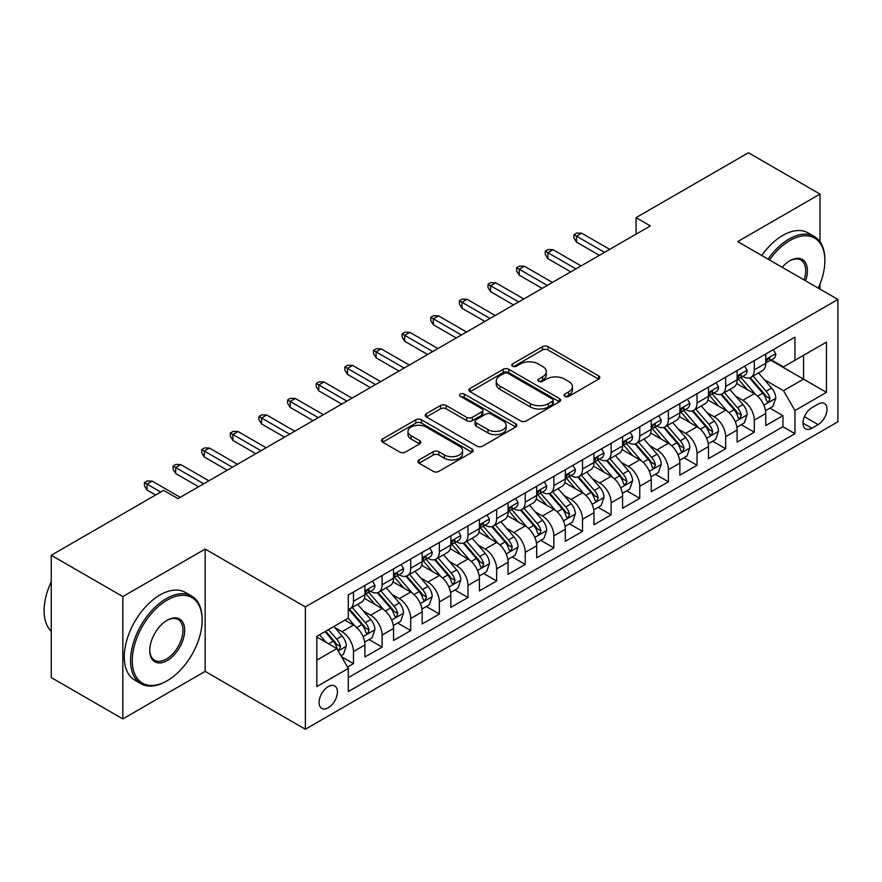 <?xml version="1.0" encoding="UTF-8"?>
<svg xmlns="http://www.w3.org/2000/svg" width="882" height="882" viewBox="0 0 882 882"><rect width="100%" height="100%" fill="white"/><g stroke="black" fill="none" stroke-linecap="round" stroke-linejoin="round"><path stroke-width="1.32" d="M564.844 396.371A2.778 1.61 0 0 0 568.769 396.371L598.635 379.139A3.969 2.293 0 0 0 599.793 377.518A3.969 2.293 0 0 0 598.635 375.886L548.042 346.681A3.969 2.293 0 0 0 542.43 346.681L512.563 363.924A2.778 1.61 0 0 0 511.747 365.06A2.778 1.61 0 0 0 512.563 366.195A2.778 1.61 0 0 0 516.499 366.195L520.369 363.968A12.723 7.343 0 0 1 538.351 363.968L542.562 366.394A12.723 7.343 0 0 1 546.289 371.587A12.723 7.343 0 0 1 542.562 376.779L538.704 379.017A2.778 1.61 0 0 0 537.888 380.153A2.778 1.61 0 0 0 538.704 381.289A2.778 1.61 0 0 0 542.639 381.289L546.498 379.051A12.723 7.343 0 0 1 564.491 379.051L568.703 381.487A12.723 7.343 0 0 1 572.429 386.68A12.723 7.343 0 0 1 568.703 391.873L564.844 394.1A2.778 1.61 0 0 0 564.028 395.235A2.778 1.61 0 0 0 564.844 396.371L564.844 394.1M328.269 707.75A12.954 7.486 120 0 0 336.726 696.339A12.954 7.486 120 0 0 334.741 685.953A12.954 7.486 120 0 0 328.269 686.593A12.954 7.486 120 0 0 319.802 698.015A12.954 7.486 120 0 0 321.787 708.4A12.954 7.486 120 0 0 328.269 707.75M419.049 459.941A3.969 2.293 0 0 0 417.892 461.562A3.969 2.293 0 0 0 419.049 463.182L433.249 471.374A3.969 2.293 0 0 0 438.861 471.374L472.024 452.234A3.969 2.293 0 0 0 473.193 450.603A3.969 2.293 0 0 0 472.024 448.982L421.442 419.777A3.969 2.293 0 0 0 415.819 419.777L382.656 438.927A3.969 2.293 0 0 0 381.498 440.548A3.969 2.293 0 0 0 382.656 442.169L399.8 452.069A3.969 2.293 0 0 0 405.422 452.069L419.612 443.878A3.969 2.293 0 0 0 420.78 442.257A3.969 2.293 0 0 0 419.612 440.625L411.111 435.719A10.628 6.141 0 0 1 408.002 431.386A10.628 6.141 0 0 1 414.562 425.708A10.628 6.141 0 0 1 426.149 427.042L459.456 446.27A10.628 6.141 0 0 1 462.565 450.603A10.628 6.141 0 0 1 456.005 456.281A10.628 6.141 0 0 1 444.418 454.947L438.861 451.738A3.969 2.293 0 0 0 433.249 451.738L419.049 459.941L419.049 463.182M205.153 549.067L122.841 596.585L51.255 555.263L51.255 677.585L122.841 718.918L205.153 671.389L305.359 729.249L305.359 606.915L205.153 549.067L205.153 671.389M820.006 241.712L820.006 194.084L737.694 241.602L837.9 299.461L305.359 606.915M820.006 194.084L748.432 152.751L636.054 217.634L636.054 234.171M51.255 555.263L163.633 490.381L177.955 498.65L650.365 225.902L636.054 217.634M520.645 420.912A3.969 2.293 0 0 0 526.267 420.912L559.431 401.773A3.969 2.293 0 0 0 560.588 400.152A3.969 2.293 0 0 0 559.431 398.521L508.848 369.315A3.969 2.293 0 0 0 503.225 369.315L470.062 388.466A3.969 2.293 0 0 0 468.893 390.087A3.969 2.293 0 0 0 470.062 391.707L520.645 420.912M461.473 396.977A2.778 1.61 0 0 1 464.296 397.363L464.296 394.067L515.727 423.757A3.969 2.293 0 0 1 516.896 425.378A3.969 2.293 0 0 1 515.727 426.998L482.564 446.149A3.969 2.293 0 0 1 476.942 446.149L426.359 416.943L426.359 413.691A3.969 2.293 0 0 0 425.19 415.323A3.969 2.293 0 0 0 426.359 416.943M426.359 413.691L440.548 405.5A3.969 2.293 0 0 1 446.171 405.5L466.688 417.351A3.969 2.293 0 0 0 472.311 417.351L481.726 411.905A3.969 2.293 0 0 0 482.884 410.284A3.969 2.293 0 0 0 481.726 408.664L460.36 396.338A2.778 1.61 0 0 1 459.544 395.202A2.778 1.61 0 0 1 461.264 393.714A2.778 1.61 0 0 1 464.296 394.067M347.519 667.046L353.462 663.617L341.577 656.759M334.818 627.565L342.007 631.71A16.196 9.349 60 0 1 353.462 651.555L364.916 644.94L364.916 657.002L382.093 647.09L369.062 639.571M363.45 611.039L370.638 615.184A16.196 9.349 60 0 1 382.093 635.018L393.548 628.414L393.548 640.475L410.725 630.564L397.694 623.034M392.082 594.501L399.27 598.658A16.196 9.349 60 0 1 410.725 618.491L422.18 611.876L422.18 623.949L439.357 614.026L426.326 606.507M420.714 577.975L427.902 582.131A16.196 9.349 60 0 1 439.357 601.965L450.801 595.35L450.801 607.422L467.989 597.5L454.958 589.981M449.346 561.448L456.534 565.594A16.196 9.349 60 0 1 467.989 585.428L479.433 578.824L479.433 590.885L496.621 580.973L483.59 573.443M477.978 544.911L485.166 549.067A16.196 9.349 60 0 1 496.621 568.901L508.065 562.286L508.065 574.358L525.242 564.436L512.221 556.917M506.61 528.384L513.798 532.541A16.196 9.349 60 0 1 525.242 552.375L536.697 545.76L536.697 557.832L553.874 547.909L540.853 540.39M535.242 511.858L542.43 516.003A16.196 9.349 60 0 1 553.874 535.837L565.329 529.233L565.329 541.294L582.506 531.383L569.485 523.853M563.874 495.32L571.062 499.477A16.196 9.349 60 0 1 582.506 519.311L593.961 512.696L593.961 524.768L611.138 514.845L598.117 507.326M592.495 478.794L599.694 482.95A16.196 9.349 60 0 1 611.138 502.784L622.593 496.169L622.593 508.241L639.77 498.319L626.749 490.8M621.126 462.267L628.315 466.413A16.196 9.349 60 0 1 639.77 486.247L651.225 479.643L651.225 491.704L668.402 481.793L655.381 474.262M649.758 445.73L656.947 449.886A16.196 9.349 60 0 1 668.402 469.72L679.857 463.105L679.857 475.178L697.034 465.255L684.002 457.736M678.39 429.203L685.579 433.36A16.196 9.349 60 0 1 697.034 453.194L708.489 446.579L708.489 458.651L725.666 448.729L712.634 441.209M707.022 412.677L714.211 416.822A16.196 9.349 60 0 1 725.666 436.656L737.12 430.052L737.12 442.114L754.297 432.202L754.297 420.13A16.196 9.349 -120 0 0 742.842 400.296L735.654 396.139M741.266 424.672L754.297 432.202M364.916 644.94A16.196 9.349 -120 0 0 353.462 625.106L344.873 620.145M393.548 628.414A16.196 9.349 -120 0 0 382.093 608.569L364.387 598.349M422.18 611.876A16.196 9.349 -120 0 0 410.725 592.043L393.019 581.822M450.801 595.35A16.196 9.349 -120 0 0 439.357 575.516L421.651 565.296M479.433 578.824A16.196 9.349 -120 0 0 467.989 558.979L450.283 548.758M508.065 562.286A16.196 9.349 -120 0 0 496.621 542.452L478.915 532.232M536.697 545.76A16.196 9.349 -120 0 0 525.242 525.926L507.536 515.705M565.329 529.233A16.196 9.349 -120 0 0 553.874 509.388L536.168 499.168M593.961 512.696A16.196 9.349 -120 0 0 582.506 492.862L564.8 482.641M622.593 496.169A16.196 9.349 -120 0 0 611.138 476.335L593.432 466.115M651.225 479.643A16.196 9.349 -120 0 0 639.77 459.798L622.064 449.577M679.857 463.105A16.196 9.349 -120 0 0 668.402 443.271L650.696 433.051M708.489 446.579A16.196 9.349 -120 0 0 697.034 426.745L679.327 416.525M737.12 430.052A16.196 9.349 -120 0 0 725.666 410.218L707.959 399.987M818.143 404.099L811.848 407.738A12.557 7.243 120 0 0 803.645 418.796A12.557 7.243 120 0 0 805.575 428.85A12.557 7.243 120 0 0 811.848 428.233L818.143 424.595A12.557 7.243 120 0 0 826.346 413.537A12.557 7.243 120 0 0 824.416 403.471A12.557 7.243 120 0 0 818.143 404.099M305.359 729.249L837.9 421.783L837.9 299.461M316.814 660.144L336.858 648.579L348.302 668.413L348.302 691.554L794.958 433.69L794.958 410.549L783.503 390.704L764.286 379.613M348.302 668.413L316.814 686.593L316.814 636.341L348.302 618.161L348.302 595.019L794.958 337.145L794.958 360.297L826.445 342.106L826.445 392.358L794.958 410.549M370.484 591.293L370.638 591.381A16.196 9.349 60 0 0 378.742 592.186L390.186 585.571A16.196 9.349 -120 0 0 393.548 578.162L393.548 568.901M399.116 574.766L399.27 574.855A16.196 9.349 60 0 0 407.363 575.659L418.818 569.044A16.196 9.349 -120 0 0 422.18 561.625L422.18 552.375M427.748 558.24L427.902 558.317A16.196 9.349 60 0 0 435.995 559.122L447.45 552.507A16.196 9.349 -120 0 0 450.801 545.098L450.801 535.837M456.38 541.702L456.534 541.791A16.196 9.349 60 0 0 464.627 542.595L476.082 535.98A16.196 9.349 -120 0 0 479.433 528.572L479.433 519.311M485.012 525.176L485.166 525.264A16.196 9.349 60 0 0 493.258 526.069L504.713 519.454A16.196 9.349 -120 0 0 508.065 512.034L508.065 502.784M513.644 508.649L513.798 508.727A16.196 9.349 60 0 0 521.89 509.531L533.345 502.927A16.196 9.349 -120 0 0 536.697 495.508L536.697 486.247M542.276 492.112L542.43 492.2A16.196 9.349 60 0 0 550.522 493.005L561.977 486.39A16.196 9.349 -120 0 0 565.329 478.981L565.329 469.72M570.908 475.585L571.062 475.674A16.196 9.349 60 0 0 579.154 476.478L590.609 469.863A16.196 9.349 -120 0 0 593.961 462.444L593.961 453.194M599.539 459.059L599.694 459.136A16.196 9.349 60 0 0 607.786 459.941L619.241 453.337A16.196 9.349 -120 0 0 622.593 445.917L622.593 436.656M628.171 442.521L628.315 442.61A16.196 9.349 60 0 0 636.418 443.414L647.873 436.799A16.196 9.349 -120 0 0 651.225 429.391L651.225 420.13M656.803 425.995L656.947 426.083A16.196 9.349 60 0 0 665.05 426.888L676.505 420.273A16.196 9.349 -120 0 0 679.857 412.853L679.857 403.603M685.435 409.469L685.579 409.557A16.196 9.349 60 0 0 693.682 410.351L705.137 403.747A16.196 9.349 -120 0 0 708.489 396.327L708.489 387.066M714.067 392.931L714.211 393.019A16.196 9.349 60 0 0 722.314 393.824L733.769 387.209A16.196 9.349 -120 0 0 737.12 379.8L737.12 370.539M348.302 677.674L782.929 426.745L782.929 415.665L765.752 425.587L765.752 413.515A16.196 9.349 -120 0 0 754.297 393.681L736.591 383.461M742.699 376.405L742.842 376.493A16.196 9.349 -120 0 0 750.946 377.298A16.196 9.349 -120 0 0 754.297 369.878L754.297 360.617M750.946 377.298L762.39 370.683A16.196 9.349 -120 0 0 765.752 363.263L765.752 354.013M353.462 592.043L353.462 601.303A16.196 9.349 60 0 1 350.11 608.712A16.196 9.349 60 0 1 348.302 609.374M350.11 608.712L361.554 602.097A16.196 9.349 -120 0 0 364.916 594.688L364.916 585.428M382.093 575.516L382.093 584.766A16.196 9.349 60 0 1 378.742 592.186M410.725 558.979L410.725 568.24A16.196 9.349 60 0 1 407.363 575.659M439.357 542.452L439.357 551.713A16.196 9.349 60 0 1 435.995 559.122M467.989 525.926L467.989 535.176A16.196 9.349 60 0 1 464.627 542.595M496.621 509.388L496.621 518.649A16.196 9.349 60 0 1 493.258 526.069M525.242 492.862L525.242 502.123A16.196 9.349 60 0 1 521.89 509.531M553.874 476.335L553.874 485.585A16.196 9.349 60 0 1 550.522 493.005M582.506 459.798L582.506 469.059A16.196 9.349 60 0 1 579.154 476.478M611.138 443.271L611.138 452.532A16.196 9.349 60 0 1 607.786 459.941M639.77 426.745L639.77 435.995A16.196 9.349 60 0 1 636.418 443.414M668.402 410.207L668.402 419.468A16.196 9.349 60 0 1 665.05 426.888M697.034 393.681L697.034 402.942A16.196 9.349 60 0 1 693.682 410.351M725.666 377.154L725.666 386.404A16.196 9.349 60 0 1 722.314 393.824M725.666 436.656L725.666 448.729M697.034 453.194L697.034 465.255M668.402 469.72L668.402 481.793M639.77 486.247L639.77 498.319M611.138 502.784L611.138 514.845M582.506 519.311L582.506 531.383M553.874 535.837L553.874 547.909M525.242 552.375L525.242 564.436M496.621 568.901L496.621 580.973M467.989 585.428L467.989 597.5M439.357 601.965L439.357 614.026M410.725 618.491L410.725 630.564M382.093 635.018L382.093 647.09M353.462 651.555L353.462 663.617M336.858 648.579L316.814 637.002M783.503 390.704L803.546 379.139L803.546 355.336L826.445 342.106M770.758 360.209L826.445 392.358M771.331 359.878L783.503 366.901L794.958 360.297M820.006 289.131L820.006 284.048M122.841 596.585L122.841 718.918M769.898 408.146L782.929 415.665M782.929 426.745L794.958 433.69M565.946 396.768L568.703 395.18A12.723 7.343 0 0 0 572.429 389.987L572.429 386.68M546.289 371.587L546.289 374.894A12.723 7.343 0 0 1 542.562 380.087L539.817 381.674M598.58 379.161L548.042 349.989A3.969 2.293 0 0 0 542.43 349.989L513.677 366.592M559.375 401.795L508.848 372.623A3.969 2.293 0 0 0 503.225 372.623L470.117 391.74M552.408 401.288A2.778 1.61 0 0 0 553.212 400.152A2.778 1.61 0 0 0 552.408 399.006L507.999 373.373A2.778 1.61 0 0 0 504.063 373.373L499.995 375.732A12.723 7.343 0 0 0 496.268 380.925A12.723 7.343 0 0 0 499.995 386.118L530.347 403.636A12.723 7.343 0 0 0 548.328 403.636L552.408 401.288L552.408 404.584A2.778 1.61 0 0 0 553.212 403.449L553.212 400.152M496.268 380.925L496.268 384.221A12.723 7.343 0 0 0 499.995 389.414L499.995 386.118M552.408 404.584L548.328 406.944A12.723 7.343 0 0 1 530.347 406.944L499.995 389.414M426.414 416.966L440.548 408.807L440.548 405.5M482.884 410.284L482.884 413.592A3.969 2.293 0 0 1 481.726 415.213L472.311 420.648A3.969 2.293 0 0 1 466.688 420.648L446.171 408.807A3.969 2.293 0 0 0 440.548 408.807M464.296 397.363L515.672 427.031M487.978 429.633A10.628 6.141 0 0 0 499.565 430.967A10.628 6.141 0 0 0 506.125 425.3A10.628 6.141 0 0 0 503.016 420.957L491.274 414.187A3.969 2.293 0 0 0 485.662 414.187L476.247 419.623A3.969 2.293 0 0 0 475.078 421.243A3.969 2.293 0 0 0 476.247 422.864L487.978 429.633L487.978 432.941A10.628 6.141 0 0 0 499.565 434.275A10.628 6.141 0 0 0 506.125 428.597L506.125 425.3M475.078 421.243L475.078 424.551A3.969 2.293 0 0 0 476.247 426.171L476.247 422.864M487.978 432.941L476.247 426.171M462.565 450.603L462.565 453.91A10.628 6.141 0 0 1 456.005 459.588A10.628 6.141 0 0 1 444.418 458.254L438.861 455.046A3.969 2.293 0 0 0 433.249 455.046L419.104 463.215M408.002 431.386L408.002 434.683A10.628 6.141 0 0 0 411.111 439.027L411.111 435.719M419.556 443.9L411.111 439.027M471.969 452.257L421.442 423.084A3.969 2.293 0 0 0 415.819 423.084L382.711 442.202M765.51 410.681L772.908 406.415L775.774 398.146A10.727 6.196 -120 0 0 771.596 388.069L758.509 372.921M755.885 394.728L740.935 377.419M747.385 389.69L738.697 379.646A25.71 14.84 -120 0 0 737.903 378.753M749.48 377.871L762.709 393.196A10.727 6.196 60 0 1 766.535 400.582L767.318 401.861L768.773 401.652L769.975 398.598A10.727 6.196 -120 0 0 766.149 391.211L753.074 376.063M750.262 377.628L764.485 394.089A5.468 3.153 60 0 1 765.852 396.227L769.975 398.598M773.338 349.625L775.774 353.847A10.727 6.196 60 0 1 773.547 358.588L768.112 361.73A10.727 6.196 -120 0 0 769.975 359.261L769.754 358.312M766.105 362.237L766.149 362.237A10.727 6.196 -120 0 0 768.112 361.73M768.586 358.456L769.975 359.261C769.302 357.64 768.156 358.301 766.535 361.245A10.727 6.196 60 0 1 765.752 362.767M604.556 252.351L576.497 236.155L576.497 242.098L573.917 237.964L573.917 234.667L576.497 236.155L581.646 233.179L609.705 249.374M576.497 242.098L599.407 255.328M573.917 234.667L576.784 233.013L581.646 233.179M818.264 288.127A49.403 28.522 120 0 0 824.868 260.697A49.403 28.522 120 0 0 789.941 240.532A49.403 28.522 120 0 0 769.501 259.97M768.024 259.121A50.616 29.216 -60 0 1 789.081 239.044A50.616 29.216 -60 0 1 814.395 236.541A50.616 29.216 -60 0 1 824.868 259.705L824.868 260.697M782.18 267.29A24.696 14.255 -60 0 1 789.941 260.697L789.941 260.697A24.696 14.255 -60 0 1 805.586 280.807M761.728 255.482A50.616 29.216 -60 0 1 782.786 235.406A50.616 29.216 -60 0 1 808.088 232.903L814.395 236.541M804.086 279.936A23.483 13.561 120 0 0 800.823 260.036A23.483 13.561 120 0 0 789.511 260.951M166.356 681.224L167.216 680.728A49.403 28.522 120 0 0 202.143 620.222A49.403 28.522 120 0 0 167.216 600.058A49.403 28.522 120 0 0 132.289 660.563A49.403 28.522 120 0 0 167.216 680.728L166.356 681.224A50.616 29.216 -60 0 1 141.054 683.726A50.616 29.216 -60 0 1 133.292 643.176A50.616 29.216 -60 0 1 166.356 598.569A50.616 29.216 -60 0 1 191.659 596.067A50.616 29.216 -60 0 1 202.143 619.23L202.143 620.222M167.216 660.563A24.696 14.255 -60 0 1 149.753 650.475A24.696 14.255 -60 0 1 167.216 620.222L167.216 620.222A24.696 14.255 -60 0 1 184.68 630.31A24.696 14.255 -60 0 1 167.216 660.563M149.753 649.968A23.483 13.561 120 0 0 154.615 660.232A23.483 13.561 120 0 0 166.356 659.074A23.483 13.561 120 0 0 181.692 638.381A23.483 13.561 120 0 0 178.098 619.561A23.483 13.561 120 0 0 166.775 620.487M141.054 683.726L134.748 680.099A50.616 29.216 -60 0 1 126.997 639.538A50.616 29.216 -60 0 1 160.061 594.931A50.616 29.216 -60 0 1 185.363 592.428L191.659 596.067M51.255 631.303A50.616 29.216 -60 0 1 51.255 581.712M736.878 427.208L744.276 422.941L747.142 414.672A10.727 6.196 -120 0 0 742.964 404.595L729.877 389.458M727.253 411.255L712.303 393.945M718.753 406.216L710.076 396.172A25.71 14.84 -120 0 0 709.271 395.279M720.848 394.408L734.089 409.722A10.727 6.196 60 0 1 737.914 417.12L738.686 418.388L740.141 418.189L741.343 415.135A10.727 6.196 -120 0 0 737.517 407.738L724.442 392.6M721.63 394.155L735.853 410.615A5.468 3.153 60 0 1 737.231 412.754L741.343 415.135M708.246 443.745L715.644 439.468L718.51 431.21A10.727 6.196 -120 0 0 714.332 421.133L701.245 405.985M698.621 427.792L683.671 410.483M690.121 422.754L681.444 412.699A25.71 14.84 -120 0 0 680.639 411.806M692.216 410.935L705.457 426.26A10.727 6.196 60 0 1 709.282 433.646L710.054 434.914L711.509 434.716L712.711 431.662A10.727 6.196 -120 0 0 708.885 424.275L695.81 409.127M692.998 410.681L707.221 427.142A5.468 3.153 60 0 1 708.599 429.28L712.711 431.662M679.614 460.272L687.012 456.005L689.878 447.736A10.727 6.196 -120 0 0 685.7 437.659L672.613 422.511M669.989 444.319L655.039 427.009M661.489 439.28L652.812 429.236A25.71 14.84 -120 0 0 652.007 428.332M663.595 427.461L676.825 442.786A10.727 6.196 60 0 1 680.65 450.173L681.422 451.452L682.877 451.242L684.079 448.188A10.727 6.196 -120 0 0 680.254 440.802L667.178 425.653M664.367 427.219L678.589 443.679A5.468 3.153 60 0 1 679.967 445.818L684.079 448.188M650.982 476.798L658.38 472.532L661.246 464.263A10.727 6.196 -120 0 0 657.068 454.186L643.981 439.049M641.368 460.845L626.407 443.536M632.857 455.807L624.18 445.763A25.71 14.84 -120 0 0 623.376 444.87M634.963 443.999L648.193 459.313A10.727 6.196 60 0 1 652.019 466.71L652.801 467.978L654.246 467.78L655.447 464.726A10.727 6.196 -120 0 0 651.622 457.328L638.546 442.191M635.735 443.745L649.957 460.206A5.468 3.153 60 0 1 651.335 462.344L655.447 464.726M744.706 366.162L747.142 370.374A10.727 6.196 60 0 1 744.915 375.126L739.48 378.268A10.727 6.196 -120 0 0 741.343 375.787L741.123 374.839M737.473 378.764L737.517 378.764A10.727 6.196 -120 0 0 739.48 378.268M739.965 374.993L741.343 375.787C740.671 374.177 739.524 374.839 737.914 377.772A10.727 6.196 60 0 1 737.12 379.304M575.924 268.878L547.865 252.682L547.865 258.635L545.285 254.501L545.285 251.194L547.865 252.682L553.025 249.705L581.073 265.901M547.865 258.635L570.775 271.854M545.285 251.194L548.152 249.54L553.025 249.705M716.074 382.689L718.51 386.9A10.727 6.196 60 0 1 716.283 391.652L710.848 394.794A10.727 6.196 -120 0 0 712.711 392.325L712.491 391.365M708.841 395.29L708.885 395.29A10.727 6.196 -120 0 0 710.848 394.794M711.333 391.52L712.711 392.325C712.039 390.704 710.892 391.365 709.282 394.309A10.727 6.196 60 0 1 708.489 395.831M547.292 285.415L519.233 269.208L519.233 275.162L516.654 271.028L516.654 267.72L519.233 269.208L524.393 266.232L552.452 282.438M519.233 275.162L542.143 288.381M516.654 267.72L519.52 266.066L524.393 266.232M687.442 399.215L689.878 403.438A10.727 6.196 60 0 1 687.651 408.179L682.216 411.321A10.727 6.196 -120 0 0 684.079 408.851L683.859 407.903M680.209 411.828L680.254 411.828A10.727 6.196 -120 0 0 682.216 411.321M682.701 408.046L684.079 408.851C683.407 407.23 682.26 407.892 680.65 410.836A10.727 6.196 60 0 1 679.857 412.357M518.66 301.942L490.601 285.746L490.601 291.688L488.022 287.554L488.022 284.258L490.601 285.746L495.761 282.769L523.82 298.965M490.601 291.688L513.511 304.918M488.022 284.258L490.888 282.604L495.761 282.769M658.81 415.753L661.246 419.964A10.727 6.196 60 0 1 659.019 424.716L653.584 427.847A10.727 6.196 -120 0 0 655.447 425.378L655.227 424.429M651.577 428.354L651.622 428.354A10.727 6.196 -120 0 0 653.584 427.847M654.069 424.584L655.447 425.378C654.775 423.768 653.628 424.429 652.019 427.362A10.727 6.196 60 0 1 651.225 428.895M490.028 318.468L461.97 302.272L461.97 308.226L459.401 304.092L459.401 300.784L461.97 302.272L467.129 299.296L495.188 315.491M461.97 308.226L484.88 321.445M459.401 300.784L462.256 299.13L467.129 299.296M622.35 493.336L629.748 489.058L632.615 480.8A10.727 6.196 -120 0 0 628.436 470.723L615.349 455.575M612.736 477.382L597.776 460.073M604.225 472.344L595.548 462.289A25.71 14.84 -120 0 0 594.755 461.396M606.331 460.525L619.561 475.85A10.727 6.196 60 0 1 623.387 483.237L624.169 484.505L625.614 484.306L626.815 481.252A10.727 6.196 -120 0 0 622.99 473.866L609.914 458.717M607.103 460.272L621.325 476.732A5.468 3.153 60 0 1 622.703 478.871L626.815 481.252M630.178 432.279L632.615 436.491A10.727 6.196 60 0 1 630.387 441.243L624.952 444.385A10.727 6.196 -120 0 0 626.815 441.915L626.595 440.956M622.957 444.881L622.99 444.881A10.727 6.196 -120 0 0 624.952 444.385M625.437 441.11L626.815 441.915C626.143 440.294 624.996 440.956 623.387 443.9A10.727 6.196 60 0 1 622.593 445.421M461.396 335.006L433.338 318.799L433.338 324.752L430.769 320.618L430.769 317.311L433.338 318.799L438.497 315.822L466.556 332.029M433.338 324.752L456.248 337.971M430.769 317.311L433.624 315.657L438.497 315.822M593.718 509.862L601.116 505.595L603.983 497.327A10.727 6.196 -120 0 0 599.804 487.25L586.717 472.102M584.104 493.909L569.155 476.6M575.593 488.871L566.917 478.827A25.71 14.84 -120 0 0 566.123 477.923M577.699 477.052L590.929 492.377A10.727 6.196 60 0 1 594.755 499.763L595.537 501.042L596.982 500.833L598.194 497.779A10.727 6.196 -120 0 0 594.369 490.392L581.282 475.244M578.471 476.809L592.693 493.27A5.468 3.153 60 0 1 594.071 495.408L598.194 497.779M601.546 448.806L603.983 453.028A10.727 6.196 60 0 1 601.756 457.769L596.32 460.911A10.727 6.196 -120 0 0 598.194 458.442L597.963 457.493M594.325 461.418L594.369 461.418A10.727 6.196 -120 0 0 596.32 460.911M596.805 457.637L598.194 458.442C597.511 456.821 596.364 457.482 594.755 460.426A10.727 6.196 60 0 1 593.961 461.947M432.764 351.532L404.706 335.336L404.706 341.279L402.137 337.145L402.137 333.848L404.706 335.336L409.865 332.36L437.924 348.555M404.706 341.279L427.616 354.509M402.137 333.848L404.992 332.194L409.865 332.36M565.086 526.389L572.484 522.122L575.351 513.853A10.727 6.196 -120 0 0 571.172 503.776L558.086 488.639M555.473 510.435L540.523 493.126M546.961 505.397L538.285 495.353A25.71 14.84 -120 0 0 537.491 494.46M549.067 493.589L562.297 508.903A10.727 6.196 60 0 1 566.123 516.301L566.906 517.569L568.35 517.37L569.563 514.316A10.727 6.196 -120 0 0 565.737 506.918L552.65 491.781M549.839 493.336L564.061 509.796A5.468 3.153 60 0 1 565.439 511.935L569.563 514.316M572.914 465.343L575.351 469.555A10.727 6.196 60 0 1 573.135 474.307L567.688 477.438A10.727 6.196 -120 0 0 569.563 474.968L569.331 474.02M565.693 477.945L565.737 477.945A10.727 6.196 -120 0 0 567.688 477.438M568.173 474.174L569.563 474.968C568.879 473.358 567.732 474.02 566.123 476.953A10.727 6.196 60 0 1 565.329 478.485M404.132 368.059L376.074 351.863L376.074 357.816L373.505 353.682L373.505 350.375L376.074 351.863L381.233 348.886L409.292 365.082M376.074 357.816L398.984 371.035M373.505 350.375L376.36 348.721L381.233 348.886M536.454 542.926L543.852 538.648L546.719 530.391A10.727 6.196 -120 0 0 542.54 520.314L529.465 505.166M526.841 526.973L511.891 509.664M518.329 521.935L509.653 511.88A25.71 14.84 -120 0 0 508.859 510.987M520.435 510.116L533.665 525.44A10.727 6.196 60 0 1 537.491 532.827L538.274 534.095L539.718 533.897L540.931 530.843A10.727 6.196 -120 0 0 537.105 523.456L524.018 508.308M521.207 509.862L535.429 526.322A5.468 3.153 60 0 1 536.807 528.461L540.931 530.843M544.282 481.87L546.719 486.081A10.727 6.196 60 0 1 544.503 490.833L539.056 493.975A10.727 6.196 -120 0 0 540.931 491.506L540.699 490.546M537.061 494.471L537.105 494.471A10.727 6.196 -120 0 0 539.056 493.975M539.541 490.701L540.931 491.506C540.247 489.885 539.111 490.546 537.491 493.49A10.727 6.196 60 0 1 536.697 495.011M375.5 384.585L347.453 368.389L347.453 374.343L344.873 370.208L344.873 366.901L347.453 368.389L352.602 365.413L380.66 381.619M347.453 374.343L370.352 387.562M344.873 366.901L347.728 365.247L352.602 365.413M507.823 559.453L515.231 555.186L518.087 546.917A10.727 6.196 -120 0 0 513.908 536.84L500.833 521.692M498.209 543.499L483.259 526.19M489.697 538.461L481.021 528.417A25.71 14.84 -120 0 0 480.227 527.513M491.803 526.642L505.033 541.967A10.727 6.196 60 0 1 508.859 549.354L509.642 550.633L511.086 550.423L512.299 547.369A10.727 6.196 -120 0 0 508.473 539.982L495.386 524.834M492.586 526.4L506.797 542.86A5.468 3.153 60 0 1 508.175 544.999L512.299 547.369M515.65 498.396L518.087 502.619A10.727 6.196 60 0 1 515.871 507.359L510.424 510.502A10.727 6.196 -120 0 0 512.299 508.032L512.067 507.084M508.429 511.009L508.473 511.009A10.727 6.196 -120 0 0 510.424 510.502M510.91 507.227L512.299 508.032C511.626 506.411 510.48 507.073 508.859 510.017A10.727 6.196 60 0 1 508.065 511.538M346.88 401.123L318.821 384.916L318.821 390.869L316.241 386.735L316.241 383.438L318.821 384.916L323.97 381.95L352.028 398.146M318.821 390.869L341.72 404.099M316.241 383.438L319.108 381.785L323.97 381.95M479.202 575.979L486.599 571.712L489.455 563.444A10.727 6.196 -120 0 0 485.276 553.367L472.201 538.229M469.577 560.026L454.627 542.717M461.065 554.987L452.389 544.944A25.71 14.84 -120 0 0 451.595 544.051M463.171 543.18L476.401 558.493A10.727 6.196 60 0 1 480.227 565.891L481.01 567.159L482.454 566.95L483.667 563.907A10.727 6.196 -120 0 0 479.841 556.509L466.754 541.372M463.954 542.926L478.165 559.386A5.468 3.153 60 0 1 479.543 561.525L483.667 563.907M487.029 514.934L489.455 519.145A10.727 6.196 60 0 1 487.239 523.897L481.793 527.028A10.727 6.196 -120 0 0 483.667 524.558L483.435 523.61M479.797 527.535L479.841 527.535A10.727 6.196 -120 0 0 481.793 527.028M482.278 523.765L483.667 524.558C482.994 522.949 481.848 523.61 480.227 526.543A10.727 6.196 60 0 1 479.433 528.075M318.248 417.649L290.189 401.453L290.189 407.407L287.609 403.272L287.609 399.965L290.189 401.453L295.338 398.477L323.396 414.672M290.189 407.407L313.088 420.626M287.609 399.965L290.476 398.311L295.338 398.477M450.57 592.517L457.967 588.239L460.823 579.981A10.727 6.196 -120 0 0 456.644 569.904L443.569 554.756M440.945 576.563L425.995 559.254M432.434 571.525L423.757 561.47A25.71 14.84 -120 0 0 422.963 560.577M434.539 559.706L447.769 575.031A10.727 6.196 60 0 1 451.595 582.418L452.378 583.686L453.833 583.487L455.035 580.433A10.727 6.196 -120 0 0 451.209 573.046L438.122 557.898M435.322 559.453L449.533 575.913A5.468 3.153 60 0 1 450.911 578.052L455.035 580.433M458.397 531.46L460.823 535.672A10.727 6.196 60 0 1 458.607 540.423L453.161 543.566A10.727 6.196 -120 0 0 455.035 541.096L454.803 540.137M451.165 544.062L451.209 544.062A10.727 6.196 -120 0 0 453.161 543.566M453.646 540.291L455.035 541.096C454.362 539.475 453.216 540.137 451.595 543.08A10.727 6.196 60 0 1 450.801 544.602M289.616 434.176L261.557 417.98L261.557 423.933L258.977 419.799L258.977 416.491L261.557 417.98L266.706 415.003L294.764 431.21M261.557 423.933L284.456 437.152M258.977 416.491L261.844 414.838L266.706 415.003M421.938 609.043L429.336 604.776L432.191 596.508A10.727 6.196 -120 0 0 428.013 586.431L414.937 571.282M412.313 593.09L397.363 575.781M403.802 588.051L395.125 578.008A25.71 14.84 -120 0 0 394.331 577.104M405.907 576.233L419.137 591.557A10.727 6.196 60 0 1 422.963 598.944L423.746 600.223L425.201 600.014L426.403 596.96A10.727 6.196 -120 0 0 422.577 589.573L409.491 574.425M406.69 575.99L420.901 592.45A5.468 3.153 60 0 1 422.28 594.589L426.403 596.96M429.766 547.987L432.191 552.209A10.727 6.196 60 0 1 429.975 556.95L424.529 560.092A10.727 6.196 -120 0 0 426.403 557.622L426.171 556.674M422.533 560.599L422.577 560.599A10.727 6.196 -120 0 0 424.529 560.092M425.014 556.818L426.403 557.622C425.73 556.002 424.584 556.663 422.963 559.607A10.727 6.196 60 0 1 422.18 561.128M260.984 450.713L232.925 434.506L232.925 440.46L230.345 436.325L230.345 433.029L232.925 434.506L238.074 431.541L266.132 447.736M232.925 440.46L255.824 453.69M230.345 433.029L233.212 431.375L238.074 431.541M393.306 625.57L400.704 621.303L403.559 613.034A10.727 6.196 -120 0 0 399.381 602.957L386.305 587.82M383.681 609.616L368.731 592.307M375.17 604.578L366.493 594.534A25.71 14.84 -120 0 0 365.699 593.641M377.276 592.77L390.505 608.084A10.727 6.196 60 0 1 394.331 615.482L395.114 616.75L396.569 616.54L397.771 613.497A10.727 6.196 -120 0 0 393.945 606.099L380.859 590.951M378.058 592.517L392.27 608.977A5.468 3.153 60 0 1 393.648 611.116L397.771 613.497M401.134 564.524L403.559 568.736A10.727 6.196 60 0 1 401.343 573.487L395.908 576.619A10.727 6.196 -120 0 0 397.771 574.149L397.539 573.201M393.901 577.126L393.945 577.126A10.727 6.196 -120 0 0 395.908 576.619M396.382 573.355L397.771 574.149C397.098 572.539 395.952 573.201 394.331 576.133A10.727 6.196 60 0 1 393.548 577.666M232.352 467.24L204.293 451.044L204.293 456.997L201.713 452.863L201.713 449.555L204.293 451.044L209.442 448.067L237.501 464.263M204.293 456.997L227.192 470.216M201.713 449.555L204.58 447.902L209.442 448.067M364.674 642.107L372.072 637.829L374.927 629.572A10.727 6.196 -120 0 0 370.749 619.495L357.673 604.346M355.049 626.154L348.203 618.216M346.538 621.115L345.435 619.826M348.644 609.297L361.874 624.621A10.727 6.196 60 0 1 365.699 632.008L366.482 633.276L367.937 633.078L369.139 630.024A10.727 6.196 -120 0 0 365.313 622.637L352.238 607.489M349.426 609.043L363.638 625.503A5.468 3.153 60 0 1 365.016 627.642L369.139 630.024M372.502 581.051L374.927 585.262A10.727 6.196 60 0 1 372.711 590.014L367.276 593.156A10.727 6.196 -120 0 0 369.139 590.686L368.919 589.727M365.269 593.652L365.313 593.652A10.727 6.196 -120 0 0 367.276 593.156M367.75 589.882L369.139 590.686C368.467 589.066 367.32 589.727 365.699 592.66A10.727 6.196 60 0 1 364.916 594.192M203.72 483.766L175.661 467.57L175.661 473.524L173.081 469.389L173.081 466.082L175.661 467.57L180.81 464.594L208.869 480.8M175.661 473.524L198.56 486.743M173.081 466.082L175.948 464.428L180.81 464.594M341.003 655.767L343.44 654.367L346.306 646.098A10.727 6.196 -120 0 0 342.128 636.021L333.881 626.485M326.197 642.427L319.571 634.753M317.917 637.642L316.814 636.363M325.006 631.611L333.242 641.148A10.727 6.196 60 0 1 337.067 648.535L337.85 649.813L339.305 649.604L340.507 646.55A10.727 6.196 -120 0 0 336.681 639.163L328.446 629.627M325.678 631.225L335.006 642.041A5.468 3.153 60 0 1 336.384 644.18L340.507 646.55M160.767 492.035L147.029 484.097L147.029 490.05L144.45 485.916L144.45 482.619L147.029 484.097L152.178 481.131L180.237 497.327M147.029 490.05L155.618 495.011M144.45 482.619L147.316 480.966L152.178 481.131M342.007 631.71L353.462 625.106M370.638 615.184L382.093 608.569M399.27 598.658L410.725 592.043M427.902 582.131L439.357 575.516M456.534 565.594L467.989 558.979M485.166 549.067L496.621 542.452M513.798 532.541L525.242 525.926M542.43 516.003L553.874 509.388M571.062 499.477L582.506 492.862M599.694 482.95L611.138 476.335M628.315 466.413L639.77 459.798M656.947 449.886L668.402 443.271M685.579 433.36L697.034 426.745M714.211 416.822L725.666 410.218M742.842 400.296L754.297 393.681M754.297 369.878L765.752 363.263M353.462 601.303L364.916 594.688M382.093 584.766L393.548 578.162M410.725 568.24L422.18 561.625M439.357 551.713L450.801 545.098M467.989 535.176L479.433 528.572M496.621 518.649L508.065 512.034M525.242 502.123L536.697 495.508M553.874 485.585L565.329 478.981M582.506 469.059L593.961 462.444M611.138 452.532L622.593 445.917M639.77 435.995L651.225 429.391M668.402 419.468L679.857 412.853M697.034 402.942L708.489 396.327M725.666 386.404L737.12 379.8M754.297 420.13L765.752 413.515M804.417 416.668L818.143 424.595M802.973 423.106L811.848 428.233M568.703 395.18L568.703 391.873M538.704 381.289L538.704 379.017M542.562 380.087L542.562 376.779M512.563 366.195L512.563 363.924M542.43 349.989L542.43 346.681M548.042 349.989L548.042 346.681M598.635 379.139L598.635 375.886M470.062 391.707L470.062 388.466M503.225 372.623L503.225 369.315M508.848 372.623L508.848 369.315M559.431 401.773L559.431 398.521M530.347 406.944L530.347 403.636M548.328 406.944L548.328 403.636M446.171 408.807L446.171 405.5M466.688 420.648L466.688 417.351M472.311 420.648L472.311 417.351M481.726 415.213L481.726 411.905M515.727 426.998L515.727 423.757M433.249 455.046L433.249 451.738M438.861 455.046L438.861 451.738M444.418 458.254L444.418 454.947M419.612 443.878L419.612 440.625M382.656 442.169L382.656 438.927M415.819 423.084L415.819 419.777M421.442 423.084L421.442 419.777M472.024 452.234L472.024 448.982M763.867 405.18L775.697 398.355M766.149 391.211L771.596 388.069M757.594 396.15L762.709 393.196M775.697 353.726L765.752 359.47M735.246 421.706L747.065 414.882M737.517 407.738L742.964 404.595M728.962 412.677L734.089 409.722M706.614 438.244L718.433 431.408M708.885 424.275L714.332 421.133M700.33 429.214L705.457 426.26M677.982 454.77L689.801 447.946M680.254 440.802L685.7 437.659M671.709 445.741L676.825 442.786M649.35 471.297L661.169 464.472M651.622 457.328L657.068 454.186M643.077 462.267L648.193 459.313M747.065 370.253L737.12 375.997M718.433 386.779L708.489 392.523M689.801 403.317L679.857 409.061M661.169 419.843L651.225 425.587M620.719 487.834L632.537 480.999M622.99 473.866L628.436 470.723M614.445 478.805L619.561 475.85M632.537 436.37L622.593 442.114M592.087 504.361L603.916 497.536M594.369 490.392L599.804 487.25M585.813 495.331L590.929 492.377M603.916 452.896L593.961 458.651M563.455 520.887L575.284 514.063M565.737 506.918L571.172 503.776M557.181 511.858L562.297 508.903M575.284 469.433L565.329 475.178M534.823 537.425L546.653 530.589M537.105 523.456L542.54 520.314M528.55 528.395L533.665 525.44M546.653 485.96L536.697 491.704M506.191 553.951L518.021 547.127M508.473 539.982L513.908 536.84M499.918 544.922L505.033 541.967M518.021 502.486L508.065 508.23M477.559 570.478L489.389 563.653M479.841 556.509L485.276 553.367M471.286 561.448L476.401 558.493M489.389 519.024L479.433 524.768M448.927 587.015L460.757 580.18M451.209 573.046L456.644 569.904M442.654 577.986L447.769 575.031M460.757 535.55L450.801 541.294M420.295 603.542L432.125 596.717M422.577 589.573L428.013 586.431M414.022 594.512L419.137 591.557M432.125 552.077L422.18 557.821M391.663 620.068L403.493 613.244M393.945 606.099L399.381 602.957M385.39 611.039L390.505 608.084M403.493 568.614L393.548 574.358M363.031 636.606L374.861 629.77M365.313 622.637L370.749 619.495M356.758 627.565L361.874 624.621M374.861 585.141L364.916 590.885M338.214 650.927L346.229 646.308M336.681 639.163L342.128 636.021M328.611 643.816L333.242 641.148"/></g></svg>

